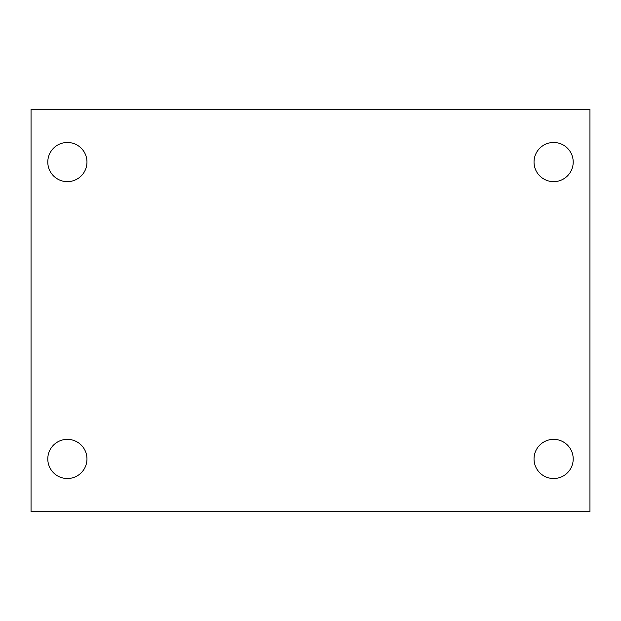 <?xml version="1.0" encoding="UTF-8"?>
<svg xmlns="http://www.w3.org/2000/svg" width="621" height="621" viewBox="0 0 621 621"><rect width="100%" height="100%" fill="white"/><g stroke="black" fill="none" stroke-linecap="round" stroke-linejoin="round"><path stroke-width="0.93" d="M31.05 109.296L589.95 109.296L589.95 511.704L31.05 511.704L31.05 109.296M67.379 439.358A19.585 19.585 0 0 1 86.963 458.942A19.585 19.585 0 0 1 67.379 478.527A19.585 19.585 0 0 1 47.794 458.942A19.585 19.585 0 0 1 67.379 439.358M553.622 439.358A19.585 19.585 0 0 1 573.206 458.942A19.585 19.585 0 0 1 553.622 478.527A19.585 19.585 0 0 1 534.037 458.942A19.585 19.585 0 0 1 553.622 439.358M553.622 142.473A19.585 19.585 0 0 1 573.206 162.058A19.585 19.585 0 0 1 553.622 181.643A19.585 19.585 0 0 1 534.037 162.058A19.585 19.585 0 0 1 553.622 142.473M67.379 142.473A19.585 19.585 0 0 1 86.963 162.058A19.585 19.585 0 0 1 67.379 181.643A19.585 19.585 0 0 1 47.794 162.058A19.585 19.585 0 0 1 67.379 142.473"/></g></svg>
